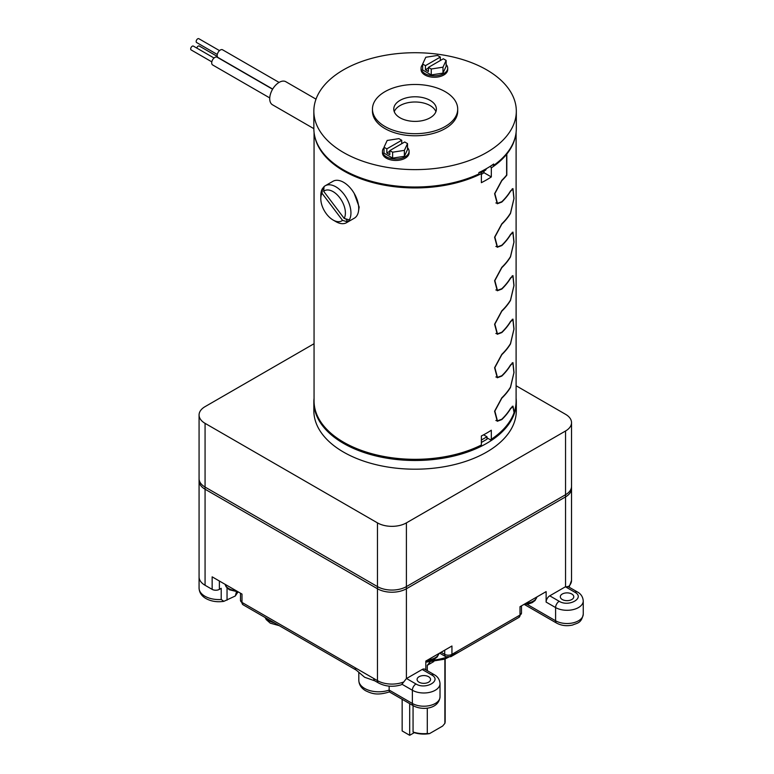<?xml version="1.0" encoding="UTF-8"?>
<svg xmlns="http://www.w3.org/2000/svg" width="774" height="774" viewBox="0 0 774 774"><rect width="100%" height="100%" fill="white"/><g stroke="black" fill="none" stroke-linecap="round" stroke-linejoin="round"><path stroke-width="1.16" d="M516.103 398.262A101.23 58.447 180 0 1 516.316 402.045A101.23 58.447 180 0 1 453.825 456.041A101.23 58.447 180 0 1 343.501 443.376A101.23 58.447 180 0 1 313.847 402.045A101.23 58.447 180 0 1 314.06 398.262M516.316 402.045L516.316 410.752A101.23 58.447 180 0 1 453.825 464.748A101.23 58.447 180 0 1 343.501 452.074A101.23 58.447 180 0 1 313.847 410.752L313.847 402.045M314.06 343.714L205.071 406.64A20.463 11.813 0 0 0 199.073 414.999A20.463 11.813 0 0 0 205.071 423.349L377.47 522.885A20.463 11.813 0 0 0 406.398 522.885L565.542 431.002A20.463 11.813 0 0 0 571.531 422.652A20.463 11.813 0 0 0 565.542 414.303L516.103 385.752M377.47 522.885L377.47 586.605A20.463 11.813 0 0 0 406.398 586.605A20.463 11.813 180 0 1 377.47 586.605L205.071 487.069L377.47 586.605L377.47 588.762L205.071 489.226A20.463 11.813 180 0 1 199.073 480.877L199.073 478.719A20.463 11.813 0 0 0 205.071 487.069A20.463 11.813 180 0 1 199.073 478.719L199.073 414.999M565.542 431.002L565.542 494.731A20.463 11.813 0 0 0 571.531 486.372A20.463 11.813 180 0 1 565.542 494.731L406.398 586.605L565.542 494.731L565.542 496.889L406.398 588.762A20.463 11.813 180 0 1 377.47 588.762L377.47 680.636L241.991 602.424A5.118 2.951 120 0 0 243.046 604.765L356.301 670.149A5.118 2.951 -60 0 1 355.237 667.807M481.37 440.029L486.991 436.778L486.991 439.216L481.37 442.467M486.991 436.778L483.595 434.814M354.182 193.374L359.165 207.074L358.478 211.389M314.06 132.364L314.06 401.009A101.017 58.321 0 0 0 343.646 442.244A101.017 58.321 0 0 0 372.391 453.864A101.017 58.321 0 0 0 481.37 445.011L481.37 435.965A101.017 58.321 0 0 0 491.316 430.228L491.316 439.274A101.017 58.321 0 0 0 506.631 425.652A101.017 58.321 0 0 0 514.071 412.629L512.901 406.553L510.501 408.827A101.017 58.321 180 0 1 501.813 419.576L497.285 421.279L494.596 411.226L501.813 397.826A101.017 58.321 0 0 0 510.501 387.077L513.926 372.671L512.901 363.045L510.501 365.318A101.017 58.321 180 0 1 501.813 376.077L497.285 377.78L494.596 367.718L501.813 354.328A101.017 58.321 0 0 0 510.501 343.569L513.926 329.173L512.901 319.546L510.501 321.82A101.017 58.321 180 0 1 501.813 332.578L497.285 334.271L494.596 324.219L501.813 310.819A101.017 58.321 0 0 0 510.501 300.07L513.926 285.664L512.901 276.037L510.501 278.321A101.017 58.321 180 0 1 501.813 289.07L497.285 290.772L494.596 280.71L501.813 267.32A101.017 58.321 0 0 0 510.501 256.562L513.926 242.165L512.901 232.539L510.501 234.812A101.017 58.321 180 0 1 501.813 245.571L497.285 247.264L494.596 237.212L501.813 223.812A101.017 58.321 0 0 0 510.501 213.063L513.926 198.657L512.901 189.04L510.501 191.313A101.017 58.321 180 0 1 501.813 202.062L497.285 203.765L494.596 193.703L501.813 180.313A101.017 58.321 0 0 0 506.631 175.059L506.631 154.268A101.017 58.321 180 0 1 491.316 167.881L491.316 176.936A101.017 58.321 180 0 1 481.37 182.674L481.37 173.628A101.017 58.321 180 0 1 372.391 182.47A101.017 58.321 180 0 1 314.67 135.972M515.494 135.972A101.017 58.321 180 0 1 506.815 154.036L506.815 175.185A101.017 58.321 180 0 1 501.813 180.661L494.857 193.616L497.44 203.368L501.813 201.714A101.017 58.321 0 0 0 510.501 190.965L512.969 188.614L514.004 198.521L510.501 213.411A101.017 58.321 180 0 1 501.813 224.16L494.857 237.125L497.44 246.867L501.813 245.223A101.017 58.321 0 0 0 510.501 234.464L512.969 232.113L514.004 242.03L510.501 256.91A101.017 58.321 180 0 1 501.813 267.669L494.857 280.623L497.44 290.366L501.813 288.721A101.017 58.321 0 0 0 510.501 277.972L512.969 275.621L514.004 285.529L510.501 300.418A101.017 58.321 180 0 1 501.813 311.167L494.857 324.132L497.44 333.875L501.813 332.23A101.017 58.321 0 0 0 510.501 321.471L512.969 319.12L514.004 329.037L510.501 343.917A101.017 58.321 180 0 1 501.813 354.676L494.857 367.631L497.44 377.373L501.813 375.729A101.017 58.321 0 0 0 510.501 364.97L512.969 362.629L514.004 372.536L510.501 387.426A101.017 58.321 180 0 1 501.813 398.175L494.857 411.129L497.44 420.882L501.813 419.227A101.017 58.321 0 0 0 510.501 408.478L512.969 406.127L514.159 412.378A101.017 58.321 0 0 0 516.103 401.009L516.103 132.364M478.893 172.825A99.74 57.586 0 0 0 480.461 172.06L481.37 173.628M483.982 171.102L483.982 172.699A90.684 52.351 180 0 1 481.37 174.392M491.316 439.274L490.406 439.796L486.991 437.823M343.646 442.244L344.556 442.767A99.74 57.586 0 0 0 480.461 445.534L481.37 445.011M491.316 176.936L483.982 172.699M491.316 167.881L490.329 166.275M492.603 164.804A99.74 57.586 180 0 1 490.406 166.313M568.348 586.74A20.463 11.813 0 0 0 571.531 580.413L571.531 488.529A20.463 11.813 180 0 1 565.542 496.889L565.542 586.711A5.118 2.951 120 0 0 565.417 586.779L549.743 595.825A5.118 2.951 120 0 0 546.125 602.095L546.125 591.617L520.002 606.7L520.002 615.059L451.939 654.349A5.118 2.951 60 0 1 450.884 656.691L518.938 617.4A5.118 2.951 -120 0 0 520.002 615.059A5.118 2.951 180 0 0 521.492 612.969L521.492 605.839M236.467 591.887L235.277 596.009L223.86 601.33L221.209 599.492L221.209 588.317L219.381 589.372A5.118 2.951 180 0 1 212.153 589.372L205.071 585.279L205.071 489.226L377.47 588.762A20.463 11.813 180 0 0 406.398 588.762L565.542 496.889A20.463 11.813 180 0 0 571.531 488.529L571.531 422.652M373.774 678.508A5.118 2.951 -60 0 0 374.829 680.849L364.631 677.26L356.301 670.149M562.282 599.521A6.734 3.889 180 0 1 560.308 596.764A6.734 3.889 180 0 1 564.469 593.174A6.734 3.889 180 0 1 571.812 594.016A6.734 3.889 180 0 1 573.776 596.764A6.734 3.889 180 0 1 569.625 600.363A6.734 3.889 180 0 1 562.282 599.521M419.063 682.204A6.734 3.889 180 0 1 417.089 679.456A6.734 3.889 180 0 1 421.25 675.866A6.734 3.889 180 0 1 428.583 676.708A6.734 3.889 180 0 1 430.557 679.456A6.734 3.889 180 0 1 426.397 683.045A6.734 3.889 180 0 1 419.063 682.204M389.506 690.273C389.448 692.507 389.322 692.44 389.148 690.069L389.148 686.141M243.046 604.765L240.491 600.334A5.118 2.951 180 0 0 241.991 602.424L241.991 594.074L212.153 576.843L212.153 589.372M358.817 680.327C359.001 684.719 361.294 688.202 365.696 690.776C371.317 693.378 376.745 695.894 389.37 691.908L413.432 705.811A5.118 2.951 -60 0 1 412.368 703.469L389.148 690.069A19.853 11.465 0 0 1 364.631 688.434A19.853 11.465 0 0 1 358.817 680.327L358.817 672.142M425.816 669.829L425.816 661.083L451.939 646L451.939 654.349A5.118 2.951 180 0 1 444.711 654.349L441.093 652.259M406.524 678.517A5.118 2.951 120 0 0 406.398 678.585L401.958 684.235L412.368 690.244L412.368 703.469A16.196 9.356 0 0 0 430.025 705.501A16.196 9.356 0 0 0 440.019 696.861L440.019 683.636A16.196 9.356 180 0 1 430.025 692.275A16.196 9.356 180 0 1 412.368 690.244A5.118 2.951 -60 0 1 415.986 683.984C425.652 690.069 442.206 680.51 431.66 674.938A5.118 2.951 -60 0 1 434.214 674.676L424.752 669.22A5.118 2.951 120 0 0 422.198 669.471L406.524 678.517L415.986 683.984M205.071 423.349L205.071 489.226A20.463 11.813 180 0 1 199.073 480.877L199.073 576.93A20.463 11.813 0 0 0 205.071 585.279M374.829 680.849L378.525 682.978C385.5 686.586 393.028 687.215 401.096 684.855L401.958 684.235M527.046 604.301L555.597 620.777L555.597 607.561A5.118 2.951 -60 0 1 559.205 601.292C568.871 607.387 585.434 597.828 574.879 592.245L565.417 586.779M565.542 586.711L568.222 586.856M413.064 705.607L413.064 731.991A21.314 12.307 0 0 0 427.296 733.52L427.296 708.123M427.296 670.681L427.296 665.311L429.996 662.109M444.886 659.109L444.886 723.371A21.314 12.307 0 0 0 445.166 721.378L445.166 659.022M444.886 723.371L442.612 726.07L429.57 733.597L427.296 733.52M413.064 731.991L414.322 732.659A19.611 11.32 0 0 0 429.57 733.597M323.658 191.284L344.178 218.394A17.386 10.043 60 0 0 339.757 197.738A17.386 10.043 60 0 0 323.658 191.284L324.083 186.592A21.314 12.307 60 0 1 325.215 185.77A21.314 12.307 60 0 1 344.033 194.313A21.314 12.307 60 0 1 349.297 219.893L349.538 219.748A21.314 12.307 -120 0 1 347.903 221.732L347.671 221.877A21.314 12.307 60 0 1 346.529 222.689A21.314 12.307 60 0 1 335.877 221.635L333.101 220.029A17.386 10.043 60 0 1 320.804 198.734A17.386 10.043 60 0 1 322.023 193.268L322.448 188.575L323.784 189.872M346.529 222.689L354.308 218.2A21.314 12.307 -120 0 0 351.812 189.823A21.314 12.307 -120 0 0 332.994 181.28L325.215 185.77M320.804 198.734L320.804 195.532A21.314 12.307 60 0 1 322.448 188.575M324.074 186.679A21.314 12.307 -120 0 0 322.69 188.43M347.671 221.877L342.543 220.377A17.386 10.043 60 0 1 333.101 220.029M344.178 218.394L349.297 219.893M342.543 220.377L322.023 193.268M345.717 218.839L347.903 221.732M316.015 99.149L285.799 81.705A13.322 7.692 120 0 0 274.335 86.678A13.322 7.692 120 0 0 270.107 101.539A13.322 7.692 120 0 0 272.487 104.78L313.847 128.658M272.583 89.223L217.107 57.189A4.48 2.583 120 0 0 213.247 58.863A4.48 2.583 120 0 0 211.834 63.855A4.48 2.583 120 0 0 212.627 64.948L269.749 97.921M279.066 82.412L222.573 49.797A4.48 2.583 120 0 0 218.723 51.461A4.48 2.583 120 0 0 217.3 56.454A4.48 2.583 120 0 0 218.104 57.547L272.68 89.058M214.03 58.021L193.365 46.101A2.216 1.277 120 0 0 191.459 46.924A2.216 1.277 120 0 0 190.752 49.401A2.216 1.277 120 0 0 191.149 49.933L211.815 61.862M219.506 50.629L198.841 38.7A2.216 1.277 120 0 0 196.935 39.522A2.216 1.277 120 0 0 196.228 41.999A2.216 1.277 120 0 0 196.625 42.541L217.291 54.47M217.3 56.444L199.286 46.034A2.216 1.277 120 0 0 196.741 48.046M313.847 111.166L313.847 128.571A101.23 58.447 0 0 0 343.501 169.903A101.23 58.447 0 0 0 478.893 173.937L478.893 172.554A101.23 58.447 0 0 0 493.667 164.02L493.667 165.413A101.23 58.447 0 0 0 516.316 128.571L516.316 111.166A101.23 58.447 180 0 1 453.825 165.172A101.23 58.447 180 0 1 343.501 152.497A101.23 58.447 180 0 1 313.847 111.166A101.23 58.447 180 0 1 376.338 57.17A101.23 58.447 180 0 1 486.662 69.844A101.23 58.447 180 0 1 516.316 111.166M445.224 91.68A42.628 24.613 180 0 1 457.705 109.086A42.628 24.613 180 0 1 431.389 131.822A42.628 24.613 180 0 1 384.939 126.481A42.628 24.613 180 0 1 372.458 109.086A42.628 24.613 180 0 1 398.774 86.349A42.628 24.613 180 0 1 445.224 91.68M372.458 109.086L372.458 111.166A42.628 24.613 0 0 0 384.939 128.571A42.628 24.613 0 0 0 431.389 133.902A42.628 24.613 0 0 0 457.705 111.166L457.705 109.086M481.012 172.786A90.577 52.293 180 0 1 480.915 172.844A2.554 1.48 180 0 0 481.36 172.612L485.337 170.319A2.554 1.48 0 0 0 486.082 169.274L486.082 168.838M400.013 117.783A21.314 12.307 180 0 1 393.773 109.086A21.314 12.307 180 0 1 406.931 97.718A21.314 12.307 180 0 1 430.151 100.378A21.314 12.307 180 0 1 436.391 109.086A21.314 12.307 180 0 1 423.233 120.454A21.314 12.307 180 0 1 400.013 117.783M435.907 111.688A21.314 12.307 0 0 0 430.151 105.603A21.314 12.307 0 0 0 409.069 102.497A21.314 12.307 0 0 0 394.256 111.688M493.667 165.413L492.574 164.785M409.688 703.653L409.688 735.3L402.151 730.946L402.151 699.299M409.688 735.3L414.284 732.649M407.521 147.708A13.322 7.692 180 0 1 409.098 151.346A13.322 7.692 180 0 1 400.874 158.447A13.322 7.692 180 0 1 386.361 156.783A13.322 7.692 180 0 1 382.453 151.346A13.322 7.692 180 0 1 384.03 147.708M409.098 151.346L409.098 152.768A13.322 7.692 180 0 1 400.874 159.87A13.322 7.692 180 0 1 386.361 158.206A13.322 7.692 180 0 1 382.453 152.768L382.453 151.346M389.825 150.582L404.715 141.981L407.521 143.606L407.521 149.527L404.376 156.309L392.631 158.119L384.03 153.155L384.03 147.234L386.836 148.86L386.836 152.962L389.825 154.684L389.825 150.582L392.631 152.197L404.376 150.379L407.521 143.606M392.631 152.197L392.631 158.119M404.376 150.379L404.376 156.309M401.725 143.703L401.725 140.258L398.92 138.643L387.184 140.452L384.03 147.234M401.725 140.258L386.836 148.86M389.825 151.24L386.836 152.962M446.134 64.513A13.322 7.692 180 0 1 447.711 68.151A13.322 7.692 180 0 1 439.487 75.252A13.322 7.692 180 0 1 424.965 73.588A13.322 7.692 180 0 1 421.066 68.151A13.322 7.692 180 0 1 422.643 64.513M447.711 68.151L447.711 69.573A13.322 7.692 180 0 1 439.487 76.674A13.322 7.692 180 0 1 424.965 75.01A13.322 7.692 180 0 1 421.066 69.573L421.066 68.151M428.438 67.386L443.328 58.785L446.134 60.411L446.134 66.332L442.98 73.114L431.244 74.923L422.643 69.96L422.643 64.039L425.448 65.664L425.448 69.766L428.438 71.489L428.438 67.386L431.244 69.002L442.98 67.183L446.134 60.411M442.98 67.183L442.98 73.114M431.244 69.002L431.244 74.923M440.338 60.507L440.338 57.063L437.533 55.447L425.787 57.257L422.643 64.039M440.338 57.063L425.448 65.664M428.438 68.044L425.448 69.766M406.398 678.585L406.398 522.885M223.86 601.33C217.223 602.336 211.254 601.408 205.952 598.554C201.55 595.98 199.266 592.497 199.073 588.105A19.853 11.465 0 0 0 204.887 596.212A19.853 11.465 0 0 0 221.209 599.492M265.763 617.884A16.196 9.356 0 0 0 269.207 620.816A16.196 9.356 0 0 0 274.296 622.799M236.467 593.484A19.853 11.465 0 0 0 237.637 591.955M431.002 660.445A45.182 26.084 0 0 0 446.821 657.145M439.593 653.121L445.766 656.691A5.118 2.951 -60 0 1 444.711 654.349L444.711 650.17M227.043 600.15L227.043 587.969M241.991 594.074L241.991 598.244M520.002 606.7L520.002 610.88M524.482 604.552L556.651 623.118A5.118 2.951 -60 0 1 555.597 620.777A16.196 9.356 0 0 0 573.244 622.809A16.196 9.356 0 0 0 583.248 614.169L583.248 600.943A16.196 9.356 180 0 1 573.244 609.583A16.196 9.356 180 0 1 555.597 607.561L546.125 602.095M219.381 589.372L219.381 581.022M378.525 682.978A5.118 2.951 -60 0 1 377.47 680.636A20.463 11.813 0 0 0 403.09 682.184M422.198 669.471L431.66 674.938M559.205 601.292L549.743 595.825M583.248 600.943C582.89 596.86 580.955 593.871 577.443 591.994A5.118 2.951 120 0 0 574.879 592.245M427.296 665.311L433.808 661.547M525.73 603.401A13.381 7.73 0 0 0 528.516 602.965A13.381 7.73 0 0 0 536.933 596.928M427.77 659.951A13.381 7.73 0 0 0 438.984 653.479M238.353 591.965L229.346 589.759L226.085 586.779L225.07 584.302A13.381 7.73 0 0 0 228.814 588.588A13.381 7.73 0 0 0 236.322 590.794M481.36 172.612L481.36 171.354M485.337 169.254L485.337 170.319M497.44 420.882L495.853 420.456M497.44 377.373L495.853 376.948M497.44 333.875L495.853 333.449M497.44 290.366L495.853 289.94M497.44 246.867L495.853 246.442M497.44 203.368L495.853 202.933M512.901 189.04L512.185 188.846M512.901 232.539L512.185 232.345M512.901 276.037L512.185 275.854M512.901 319.546L512.185 319.352M512.901 363.045L512.185 362.851M512.901 406.553L512.185 406.36M279.269 625.673L270.261 623.157L266.246 619.606L265.095 617.488M199.073 588.105L199.073 576.93M238.024 591.965L235.277 596.009M445.766 656.691L450.884 656.691M518.938 617.4L521.492 612.969M240.491 593.203L240.491 600.334M425.816 662.186L444.634 659.187L459.64 651.631M413.432 705.811C422.314 710.658 438.8 709.071 440.019 696.861M440.019 683.636C439.661 679.543 437.726 676.563 434.214 674.676M577.443 591.994L567.768 586.411M571.531 580.413L569.103 587.176M583.248 614.169C581.371 623.467 577.288 622.944 572.576 625.034C566.791 626.321 561.479 625.682 556.651 623.118M536.982 596.899L535.105 600.469L532.222 602.627L528.149 604.088L523.698 604.571M425.816 661.122L431.05 660.435L434.359 659.129L437.194 656.981L439.032 653.449"/></g></svg>
